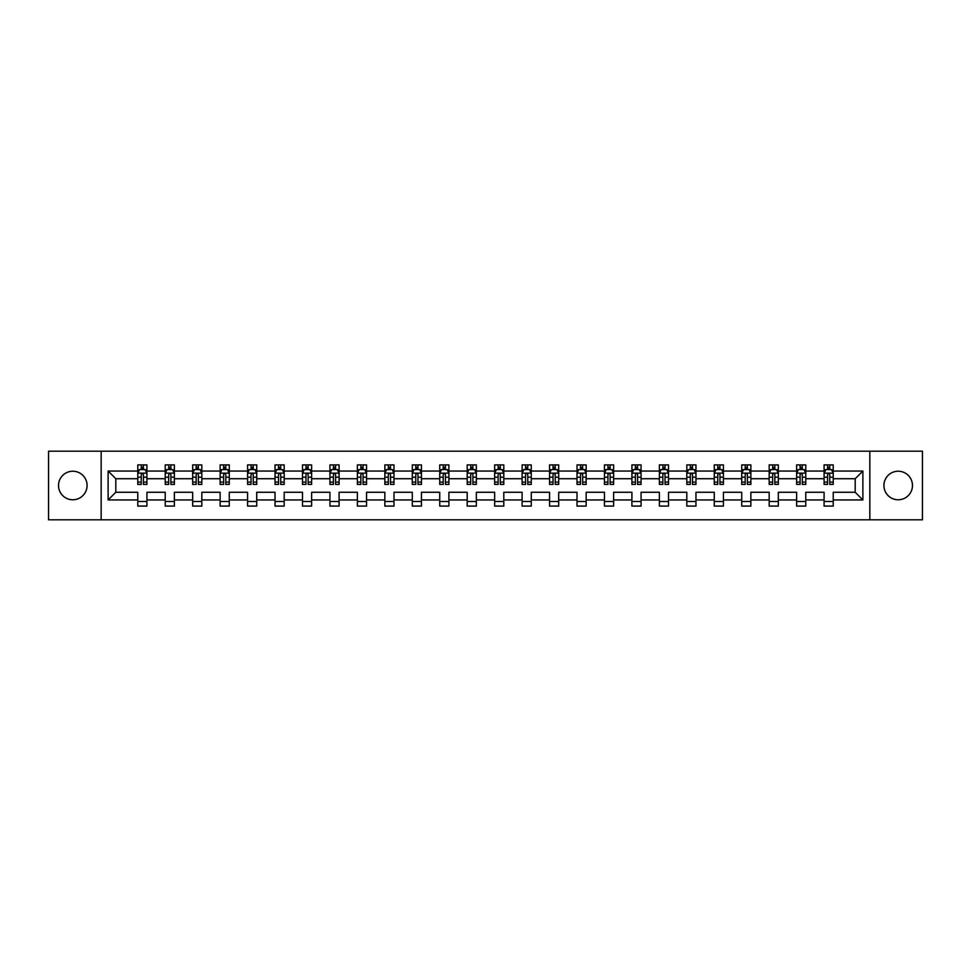<?xml version="1.0" encoding="UTF-8"?>
<svg xmlns="http://www.w3.org/2000/svg" width="971" height="971" viewBox="0 0 971 971"><rect width="100%" height="100%" fill="white"/><g stroke="black" fill="none" stroke-linecap="round" stroke-linejoin="round"><path stroke-width="1.46" d="M898.199 471.226A14.274 14.274 0 0 0 883.926 485.5A14.274 14.274 0 0 0 898.199 499.774A14.274 14.274 0 0 0 912.473 485.5A14.274 14.274 0 0 0 898.199 471.226M72.801 471.226A14.274 14.274 0 0 0 58.527 485.5A14.274 14.274 0 0 0 72.801 499.774A14.274 14.274 0 0 0 87.074 485.5A14.274 14.274 0 0 0 72.801 471.226M869.834 519.813L922.45 519.813L922.45 451.187L869.834 451.187L869.834 519.813L101.166 519.813L101.166 451.187L48.55 451.187L48.55 519.813L101.166 519.813M833.227 499.956L833.227 492.273L855.196 492.273L862.879 499.956L833.227 499.956L833.227 506.085L824.076 506.085L824.076 499.956L805.772 499.956L805.772 506.085L796.633 506.085L796.633 499.956L778.329 499.956L778.329 506.085L769.178 506.085L769.178 499.956L750.874 499.956L750.874 506.085L741.723 506.085L741.723 499.956L723.419 499.956L723.419 506.085L714.268 506.085L714.268 499.956L695.964 499.956L695.964 506.085L686.813 506.085L686.813 499.956L668.521 499.956L668.521 506.085L659.37 506.085L659.37 499.956L641.066 499.956L641.066 506.085L631.915 506.085L631.915 499.956L613.611 499.956L613.611 506.085L604.46 506.085L604.46 499.956L586.156 499.956L586.156 506.085L577.005 506.085L577.005 499.956L558.701 499.956L558.701 506.085L549.55 506.085L549.55 499.956L531.258 499.956L531.258 506.085L522.107 506.085L522.107 499.956L503.803 499.956L503.803 506.085L494.652 506.085L494.652 499.956L476.348 499.956L476.348 506.085L467.197 506.085L467.197 499.956L448.893 499.956L448.893 506.085L439.742 506.085L439.742 499.956L421.45 499.956L421.45 506.085L412.299 506.085L412.299 499.956L393.995 499.956L393.995 506.085L384.844 506.085L384.844 499.956L366.54 499.956L366.54 506.085L357.389 506.085L357.389 499.956L339.085 499.956L339.085 506.085L329.934 506.085L329.934 499.956L311.63 499.956L311.63 506.085L302.479 506.085L302.479 499.956L284.187 499.956L284.187 506.085L275.036 506.085L275.036 499.956L256.732 499.956L256.732 506.085L247.581 506.085L247.581 499.956L229.277 499.956L229.277 506.085L220.126 506.085L220.126 499.956L201.822 499.956L201.822 506.085L192.671 506.085L192.671 499.956L174.367 499.956L174.367 506.085L165.228 506.085L165.228 499.956L146.924 499.956L146.924 506.085L137.773 506.085L137.773 499.956L108.121 499.956L108.121 471.044L137.773 471.044L137.773 464.915L146.924 464.915L146.924 471.044L165.228 471.044L165.228 464.915L174.367 464.915L174.367 471.044L192.671 471.044L192.671 464.915L201.822 464.915L201.822 471.044L220.126 471.044L220.126 464.915L229.277 464.915L229.277 471.044L247.581 471.044L247.581 464.915L256.732 464.915L256.732 471.044L275.036 471.044L275.036 464.915L284.187 464.915L284.187 471.044L302.479 471.044L302.479 464.915L311.63 464.915L311.63 471.044L329.934 471.044L329.934 464.915L339.085 464.915L339.085 471.044L357.389 471.044L357.389 464.915L366.54 464.915L366.54 471.044L384.844 471.044L384.844 464.915L393.995 464.915L393.995 471.044L412.299 471.044L412.299 464.915L421.45 464.915L421.45 471.044L439.742 471.044L439.742 464.915L448.893 464.915L448.893 471.044L467.197 471.044L467.197 464.915L476.348 464.915L476.348 471.044L494.652 471.044L494.652 464.915L503.803 464.915L503.803 471.044L522.107 471.044L522.107 464.915L531.258 464.915L531.258 471.044L549.55 471.044L549.55 464.915L558.701 464.915L558.701 471.044L577.005 471.044L577.005 464.915L586.156 464.915L586.156 471.044L604.46 471.044L604.46 464.915L613.611 464.915L613.611 471.044L631.915 471.044L631.915 464.915L641.066 464.915L641.066 471.044L659.37 471.044L659.37 464.915L668.521 464.915L668.521 471.044L686.813 471.044L686.813 464.915L695.964 464.915L695.964 471.044L714.268 471.044L714.268 464.915L723.419 464.915L723.419 471.044L741.723 471.044L741.723 464.915L750.874 464.915L750.874 471.044L769.178 471.044L769.178 464.915L778.329 464.915L778.329 471.044L796.633 471.044L796.633 464.915L805.772 464.915L805.772 471.044L824.076 471.044L824.076 464.915L833.227 464.915L833.227 471.044L862.879 471.044L862.879 499.956M869.834 451.187L101.166 451.187M824.076 471.044L824.076 478.727L805.772 478.727L805.772 471.044M805.772 499.956L805.772 492.273L824.076 492.273L824.076 499.956M796.633 471.044L796.633 478.727L778.329 478.727L778.329 471.044M778.329 499.956L778.329 492.273L796.633 492.273L796.633 499.956M769.178 471.044L769.178 478.727L750.874 478.727L750.874 471.044M750.874 499.956L750.874 492.273L769.178 492.273L769.178 499.956M741.723 471.044L741.723 478.727L723.419 478.727L723.419 471.044M723.419 499.956L723.419 492.273L741.723 492.273L741.723 499.956M714.268 471.044L714.268 478.727L695.964 478.727L695.964 471.044M695.964 499.956L695.964 492.273L714.268 492.273L714.268 499.956M686.813 471.044L686.813 478.727L668.521 478.727L668.521 471.044M668.521 499.956L668.521 492.273L686.813 492.273L686.813 499.956M659.37 471.044L659.37 478.727L641.066 478.727L641.066 471.044M641.066 499.956L641.066 492.273L659.37 492.273L659.37 499.956M631.915 471.044L631.915 478.727L613.611 478.727L613.611 471.044M613.611 499.956L613.611 492.273L631.915 492.273L631.915 499.956M604.46 471.044L604.46 478.727L586.156 478.727L586.156 471.044M586.156 499.956L586.156 492.273L604.46 492.273L604.46 499.956M577.005 471.044L577.005 478.727L558.701 478.727L558.701 471.044M558.701 499.956L558.701 492.273L577.005 492.273L577.005 499.956M549.55 471.044L549.55 478.727L531.258 478.727L531.258 471.044M531.258 499.956L531.258 492.273L549.55 492.273L549.55 499.956M522.107 471.044L522.107 478.727L503.803 478.727L503.803 471.044M503.803 499.956L503.803 492.273L522.107 492.273L522.107 499.956M494.652 471.044L494.652 478.727L476.348 478.727L476.348 471.044M476.348 499.956L476.348 492.273L494.652 492.273L494.652 499.956M467.197 471.044L467.197 478.727L448.893 478.727L448.893 471.044M448.893 499.956L448.893 492.273L467.197 492.273L467.197 499.956M439.742 471.044L439.742 478.727L421.45 478.727L421.45 471.044M421.45 499.956L421.45 492.273L439.742 492.273L439.742 499.956M412.299 471.044L412.299 478.727L393.995 478.727L393.995 471.044M393.995 499.956L393.995 492.273L412.299 492.273L412.299 499.956M384.844 471.044L384.844 478.727L366.54 478.727L366.54 471.044M366.54 499.956L366.54 492.273L384.844 492.273L384.844 499.956M357.389 471.044L357.389 478.727L339.085 478.727L339.085 471.044M339.085 499.956L339.085 492.273L357.389 492.273L357.389 499.956M329.934 471.044L329.934 478.727L311.63 478.727L311.63 471.044M311.63 499.956L311.63 492.273L329.934 492.273L329.934 499.956M302.479 471.044L302.479 478.727L284.187 478.727L284.187 471.044M284.187 499.956L284.187 492.273L302.479 492.273L302.479 499.956M275.036 471.044L275.036 478.727L256.732 478.727L256.732 471.044M256.732 499.956L256.732 492.273L275.036 492.273L275.036 499.956M247.581 471.044L247.581 478.727L229.277 478.727L229.277 471.044M229.277 499.956L229.277 492.273L247.581 492.273L247.581 499.956M220.126 471.044L220.126 478.727L201.822 478.727L201.822 471.044M201.822 499.956L201.822 492.273L220.126 492.273L220.126 499.956M192.671 471.044L192.671 478.727L174.367 478.727L174.367 471.044M174.367 499.956L174.367 492.273L192.671 492.273L192.671 499.956M165.228 471.044L165.228 478.727L146.924 478.727L146.924 471.044M146.924 499.956L146.924 492.273L165.228 492.273L165.228 499.956M137.773 471.044L137.773 478.727L115.804 478.727L115.804 492.273L137.773 492.273L137.773 499.956M108.121 471.044L115.804 478.727M855.196 492.273L855.196 478.727L833.227 478.727L833.227 471.044M827.559 469.491L829.756 469.491M800.104 469.491L802.301 469.491M772.649 469.491L774.846 469.491M745.194 469.491L747.391 469.491M717.751 469.491L719.948 469.491M690.296 469.491L692.493 469.491M662.841 469.491L665.038 469.491M635.386 469.491L637.583 469.491M607.943 469.491L610.128 469.491M580.488 469.491L582.685 469.491M553.033 469.491L555.23 469.491M525.578 469.491L527.775 469.491M498.123 469.491L500.32 469.491M470.68 469.491L472.877 469.491M443.225 469.491L445.422 469.491M415.77 469.491L417.967 469.491M388.315 469.491L390.512 469.491M360.872 469.491L363.057 469.491M333.417 469.491L335.614 469.491M305.962 469.491L308.159 469.491M278.507 469.491L280.704 469.491M251.052 469.491L253.249 469.491M223.609 469.491L225.806 469.491M196.154 469.491L198.351 469.491M168.699 469.491L170.896 469.491M141.244 469.491L143.441 469.491M137.773 501.509L146.924 501.509M165.228 501.509L174.367 501.509M192.671 501.509L201.822 501.509M220.126 501.509L229.277 501.509M247.581 501.509L256.732 501.509M275.036 501.509L284.187 501.509M302.479 501.509L311.63 501.509M329.934 501.509L339.085 501.509M357.389 501.509L366.54 501.509M384.844 501.509L393.995 501.509M412.299 501.509L421.45 501.509M439.742 501.509L448.893 501.509M467.197 501.509L476.348 501.509M494.652 501.509L503.803 501.509M522.107 501.509L531.258 501.509M549.55 501.509L558.701 501.509M577.005 501.509L586.156 501.509M604.46 501.509L613.611 501.509M631.915 501.509L641.066 501.509M659.37 501.509L668.521 501.509M686.813 501.509L695.964 501.509M714.268 501.509L723.419 501.509M741.723 501.509L750.874 501.509M769.178 501.509L778.329 501.509M796.633 501.509L805.772 501.509M824.076 501.509L833.227 501.509M115.804 492.273L108.121 499.956M862.879 471.044L855.196 478.727M143.441 467.294L141.244 467.294M139.496 469.794L137.773 469.794L137.773 464.915L141.244 464.915L141.244 469.576M137.773 482.102L137.773 484.408L141.244 484.408L141.244 482.102L137.773 482.102L137.773 478.727M146.924 478.727L146.924 484.408L143.441 484.408L143.441 474.613C142.713 473.205 141.984 473.205 141.244 474.613L141.244 482.102M145.201 469.794L146.924 469.794L146.924 464.915L143.441 464.915L143.441 469.576M146.924 473.241L145.092 469.576L139.606 469.576L137.773 473.241M170.896 467.294L168.699 467.294M166.939 469.794L165.228 469.794L165.228 464.915L168.699 464.915L168.699 469.576M165.228 482.102L165.228 484.408L168.699 484.408L168.699 482.102L165.228 482.102L165.228 478.727M174.367 478.727L174.367 484.408L170.896 484.408L170.896 474.613C170.168 473.205 169.427 473.205 168.699 474.613L168.699 482.102M172.656 469.794L174.367 469.794L174.367 464.915L170.896 464.915L170.896 469.576M174.367 473.241L172.547 469.576L167.048 469.576L165.228 473.241M198.351 467.294L196.154 467.294M194.394 469.794L192.671 469.794L192.671 464.915L196.154 464.915L196.154 469.576M192.671 482.102L192.671 484.408L196.154 484.408L196.154 482.102L192.671 482.102L192.671 478.727M201.822 478.727L201.822 484.408L198.351 484.408L198.351 474.613C197.623 473.205 196.882 473.205 196.154 474.613L196.154 482.102M200.111 469.794L201.822 469.794L201.822 464.915L198.351 464.915L198.351 469.576M201.822 473.241L199.99 469.576L194.503 469.576L192.671 473.241M225.806 467.294L223.609 467.294M221.849 469.794L220.126 469.794L220.126 464.915L223.609 464.915L223.609 469.576M220.126 482.102L220.126 484.408L223.609 484.408L223.609 482.102L220.126 482.102L220.126 478.727M229.277 478.727L229.277 484.408L225.806 484.408L225.806 474.613C225.066 473.205 224.337 473.205 223.609 474.613L223.609 482.102M227.554 469.794L229.277 469.794L229.277 464.915L225.806 464.915L225.806 469.576M229.277 473.241L227.445 469.576L221.958 469.576L220.126 473.241M253.249 467.294L251.052 467.294M249.304 469.794L247.581 469.794L247.581 464.915L251.052 464.915L251.052 469.576M247.581 482.102L247.581 484.408L251.052 484.408L251.052 482.102L247.581 482.102L247.581 478.727M256.732 478.727L256.732 484.408L253.249 484.408L253.249 474.613C252.521 473.205 251.792 473.205 251.052 474.613L251.052 482.102M255.009 469.794L256.732 469.794L256.732 464.915L253.249 464.915L253.249 469.576M256.732 473.241L254.9 469.576L249.413 469.576L247.581 473.241M280.704 467.294L278.507 467.294M276.747 469.794L275.036 469.794L275.036 464.915L278.507 464.915L278.507 469.576M275.036 482.102L275.036 484.408L278.507 484.408L278.507 482.102L275.036 482.102L275.036 478.727M284.187 478.727L284.187 484.408L280.704 484.408L280.704 474.613C279.976 473.205 279.247 473.205 278.507 474.613L278.507 482.102M282.464 469.794L284.187 469.794L284.187 464.915L280.704 464.915L280.704 469.576M284.187 473.241L282.355 469.576L276.856 469.576L275.036 473.241M308.159 467.294L305.962 467.294M304.202 469.794L302.479 469.794L302.479 464.915L305.962 464.915L305.962 469.576M302.479 482.102L302.479 484.408L305.962 484.408L305.962 482.102L302.479 482.102L302.479 478.727M311.63 478.727L311.63 484.408L308.159 484.408L308.159 474.613C307.431 473.205 306.69 473.205 305.962 474.613L305.962 482.102M309.919 469.794L311.63 469.794L311.63 464.915L308.159 464.915L308.159 469.576M311.63 473.241L309.81 469.576L304.311 469.576L302.479 473.241M335.614 467.294L333.417 467.294M331.657 469.794L329.934 469.794L329.934 464.915L333.417 464.915L333.417 469.576M329.934 482.102L329.934 484.408L333.417 484.408L333.417 482.102L329.934 482.102L329.934 478.727M339.085 478.727L339.085 484.408L335.614 484.408L335.614 474.613C334.874 473.205 334.145 473.205 333.417 474.613L333.417 482.102M337.362 469.794L339.085 469.794L339.085 464.915L335.614 464.915L335.614 469.576M339.085 473.241L337.253 469.576L331.766 469.576L329.934 473.241M363.057 467.294L360.872 467.294M359.112 469.794L357.389 469.794L357.389 464.915L360.872 464.915L360.872 469.576M357.389 482.102L357.389 484.408L360.872 484.408L360.872 482.102L357.389 482.102L357.389 478.727M366.54 478.727L366.54 484.408L363.057 484.408L363.057 474.613C362.329 473.205 361.6 473.205 360.872 474.613L360.872 482.102M364.817 469.794L366.54 469.794L366.54 464.915L363.057 464.915L363.057 469.576M366.54 473.241L364.708 469.576L359.221 469.576L357.389 473.241M390.512 467.294L388.315 467.294M386.567 469.794L384.844 469.794L384.844 464.915L388.315 464.915L388.315 469.576M384.844 482.102L384.844 484.408L388.315 484.408L388.315 482.102L384.844 482.102L384.844 478.727M393.995 478.727L393.995 484.408L390.512 484.408L390.512 474.613C389.784 473.205 389.055 473.205 388.315 474.613L388.315 482.102M392.272 469.794L393.995 469.794L393.995 464.915L390.512 464.915L390.512 469.576M393.995 473.241L392.163 469.576L386.676 469.576L384.844 473.241M417.967 467.294L415.77 467.294M414.01 469.794L412.299 469.794L412.299 464.915L415.77 464.915L415.77 469.576M412.299 482.102L412.299 484.408L415.77 484.408L415.77 482.102L412.299 482.102L412.299 478.727M421.45 478.727L421.45 484.408L417.967 484.408L417.967 474.613C417.239 473.205 416.498 473.205 415.77 474.613L415.77 482.102M419.727 469.794L421.45 469.794L421.45 464.915L417.967 464.915L417.967 469.576M421.45 473.241L419.618 469.576L414.119 469.576L412.299 473.241M445.422 467.294L443.225 467.294M441.465 469.794L439.742 469.794L439.742 464.915L443.225 464.915L443.225 469.576M439.742 482.102L439.742 484.408L443.225 484.408L443.225 482.102L439.742 482.102L439.742 478.727M448.893 478.727L448.893 484.408L445.422 484.408L445.422 474.613C444.694 473.205 443.953 473.205 443.225 474.613L443.225 482.102M447.182 469.794L448.893 469.794L448.893 464.915L445.422 464.915L445.422 469.576M448.893 473.241L447.073 469.576L441.574 469.576L439.742 473.241M472.877 467.294L470.68 467.294M468.92 469.794L467.197 469.794L467.197 464.915L470.68 464.915L470.68 469.576M467.197 482.102L467.197 484.408L470.68 484.408L470.68 482.102L467.197 482.102L467.197 478.727M476.348 478.727L476.348 484.408L472.877 484.408L472.877 474.613C472.137 473.205 471.408 473.205 470.68 474.613L470.68 482.102M474.625 469.794L476.348 469.794L476.348 464.915L472.877 464.915L472.877 469.576M476.348 473.241L474.516 469.576L469.029 469.576L467.197 473.241M500.32 467.294L498.123 467.294M496.375 469.794L494.652 469.794L494.652 464.915L498.123 464.915L498.123 469.576M494.652 482.102L494.652 484.408L498.123 484.408L498.123 482.102L494.652 482.102L494.652 478.727M503.803 478.727L503.803 484.408L500.32 484.408L500.32 474.613C499.592 473.205 498.863 473.205 498.123 474.613L498.123 482.102M502.08 469.794L503.803 469.794L503.803 464.915L500.32 464.915L500.32 469.576M503.803 473.241L501.971 469.576L496.484 469.576L494.652 473.241M527.775 467.294L525.578 467.294M523.818 469.794L522.107 469.794L522.107 464.915L525.578 464.915L525.578 469.576M522.107 482.102L522.107 484.408L525.578 484.408L525.578 482.102L522.107 482.102L522.107 478.727M531.258 478.727L531.258 484.408L527.775 484.408L527.775 474.613C527.047 473.205 526.318 473.205 525.578 474.613L525.578 482.102M529.535 469.794L531.258 469.794L531.258 464.915L527.775 464.915L527.775 469.576M531.258 473.241L529.426 469.576L523.927 469.576L522.107 473.241M555.23 467.294L553.033 467.294M551.273 469.794L549.55 469.794L549.55 464.915L553.033 464.915L553.033 469.576M549.55 482.102L549.55 484.408L553.033 484.408L553.033 482.102L549.55 482.102L549.55 478.727M558.701 478.727L558.701 484.408L555.23 484.408L555.23 474.613C554.502 473.205 553.761 473.205 553.033 474.613L553.033 482.102M556.99 469.794L558.701 469.794L558.701 464.915L555.23 464.915L555.23 469.576M558.701 473.241L556.881 469.576L551.382 469.576L549.55 473.241M582.685 467.294L580.488 467.294M578.728 469.794L577.005 469.794L577.005 464.915L580.488 464.915L580.488 469.576M577.005 482.102L577.005 484.408L580.488 484.408L580.488 482.102L577.005 482.102L577.005 478.727M586.156 478.727L586.156 484.408L582.685 484.408L582.685 474.613C581.945 473.205 581.216 473.205 580.488 474.613L580.488 482.102M584.433 469.794L586.156 469.794L586.156 464.915L582.685 464.915L582.685 469.576M586.156 473.241L584.324 469.576L578.837 469.576L577.005 473.241M610.128 467.294L607.943 467.294M606.183 469.794L604.46 469.794L604.46 464.915L607.943 464.915L607.943 469.576M604.46 482.102L604.46 484.408L607.943 484.408L607.943 482.102L604.46 482.102L604.46 478.727M613.611 478.727L613.611 484.408L610.128 484.408L610.128 474.613C609.4 473.205 608.671 473.205 607.943 474.613L607.943 482.102M611.888 469.794L613.611 469.794L613.611 464.915L610.128 464.915L610.128 469.576M613.611 473.241L611.779 469.576L606.292 469.576L604.46 473.241M637.583 467.294L635.386 467.294M633.638 469.794L631.915 469.794L631.915 464.915L635.386 464.915L635.386 469.576M631.915 482.102L631.915 484.408L635.386 484.408L635.386 482.102L631.915 482.102L631.915 478.727M641.066 478.727L641.066 484.408L637.583 484.408L637.583 474.613C636.855 473.205 636.126 473.205 635.386 474.613L635.386 482.102M639.343 469.794L641.066 469.794L641.066 464.915L637.583 464.915L637.583 469.576M641.066 473.241L639.234 469.576L633.747 469.576L631.915 473.241M665.038 467.294L662.841 467.294M661.081 469.794L659.37 469.794L659.37 464.915L662.841 464.915L662.841 469.576M659.37 482.102L659.37 484.408L662.841 484.408L662.841 482.102L659.37 482.102L659.37 478.727M668.521 478.727L668.521 484.408L665.038 484.408L665.038 474.613C664.31 473.205 663.569 473.205 662.841 474.613L662.841 482.102M666.798 469.794L668.521 469.794L668.521 464.915L665.038 464.915L665.038 469.576M668.521 473.241L666.689 469.576L661.19 469.576L659.37 473.241M692.493 467.294L690.296 467.294M688.536 469.794L686.813 469.794L686.813 464.915L690.296 464.915L690.296 469.576M686.813 482.102L686.813 484.408L690.296 484.408L690.296 482.102L686.813 482.102L686.813 478.727M695.964 478.727L695.964 484.408L692.493 484.408L692.493 474.613C691.765 473.205 691.024 473.205 690.296 474.613L690.296 482.102M694.253 469.794L695.964 469.794L695.964 464.915L692.493 464.915L692.493 469.576M695.964 473.241L694.144 469.576L688.645 469.576L686.813 473.241M719.948 467.294L717.751 467.294M715.991 469.794L714.268 469.794L714.268 464.915L717.751 464.915L717.751 469.576M714.268 482.102L714.268 484.408L717.751 484.408L717.751 482.102L714.268 482.102L714.268 478.727M723.419 478.727L723.419 484.408L719.948 484.408L719.948 474.613C719.208 473.205 718.479 473.205 717.751 474.613L717.751 482.102M721.696 469.794L723.419 469.794L723.419 464.915L719.948 464.915L719.948 469.576M723.419 473.241L721.587 469.576L716.1 469.576L714.268 473.241M747.391 467.294L745.194 467.294M743.446 469.794L741.723 469.794L741.723 464.915L745.194 464.915L745.194 469.576M741.723 482.102L741.723 484.408L745.194 484.408L745.194 482.102L741.723 482.102L741.723 478.727M750.874 478.727L750.874 484.408L747.391 484.408L747.391 474.613C746.663 473.205 745.934 473.205 745.194 474.613L745.194 482.102M749.151 469.794L750.874 469.794L750.874 464.915L747.391 464.915L747.391 469.576M750.874 473.241L749.042 469.576L743.555 469.576L741.723 473.241M774.846 467.294L772.649 467.294M770.889 469.794L769.178 469.794L769.178 464.915L772.649 464.915L772.649 469.576M769.178 482.102L769.178 484.408L772.649 484.408L772.649 482.102L769.178 482.102L769.178 478.727M778.329 478.727L778.329 484.408L774.846 484.408L774.846 474.613C774.118 473.205 773.389 473.205 772.649 474.613L772.649 482.102M776.606 469.794L778.329 469.794L778.329 464.915L774.846 464.915L774.846 469.576M778.329 473.241L776.497 469.576L771.01 469.576L769.178 473.241M802.301 467.294L800.104 467.294M798.344 469.794L796.633 469.794L796.633 464.915L800.104 464.915L800.104 469.576M796.633 482.102L796.633 484.408L800.104 484.408L800.104 482.102L796.633 482.102L796.633 478.727M805.772 478.727L805.772 484.408L802.301 484.408L802.301 474.613C801.573 473.205 800.832 473.205 800.104 474.613L800.104 482.102M804.061 469.794L805.772 469.794L805.772 464.915L802.301 464.915L802.301 469.576M805.772 473.241L803.952 469.576L798.453 469.576L796.633 473.241M829.756 467.294L827.559 467.294M825.799 469.794L824.076 469.794L824.076 464.915L827.559 464.915L827.559 469.576M824.076 482.102L824.076 484.408L827.559 484.408L827.559 482.102L824.076 482.102L824.076 478.727M833.227 478.727L833.227 484.408L829.756 484.408L829.756 474.613C829.016 473.205 828.287 473.205 827.559 474.613L827.559 482.102M831.504 469.794L833.227 469.794L833.227 464.915L829.756 464.915L829.756 469.576M833.227 473.241L831.394 469.576L825.908 469.576L824.076 473.241M146.876 473.144L137.821 473.144M146.924 482.102L143.441 482.102M141.244 477.198L137.773 477.198M146.924 477.198L143.441 477.198M143.441 468.459L141.244 468.459M174.331 473.144L165.264 473.144M174.367 482.102L170.896 482.102M168.699 477.198L165.228 477.198M174.367 477.198L170.896 477.198M170.896 468.459L168.699 468.459M201.786 473.144L192.719 473.144M201.822 482.102L198.351 482.102M196.154 477.198L192.671 477.198M201.822 477.198L198.351 477.198M198.351 468.459L196.154 468.459M229.229 473.144L220.174 473.144M229.277 482.102L225.806 482.102M223.609 477.198L220.126 477.198M229.277 477.198L225.806 477.198M225.806 468.459L223.609 468.459M256.684 473.144L247.629 473.144M256.732 482.102L253.249 482.102M251.052 477.198L247.581 477.198M256.732 477.198L253.249 477.198M253.249 468.459L251.052 468.459M284.139 473.144L275.072 473.144M284.187 482.102L280.704 482.102M278.507 477.198L275.036 477.198M284.187 477.198L280.704 477.198M280.704 468.459L278.507 468.459M311.594 473.144L302.527 473.144M311.63 482.102L308.159 482.102M305.962 477.198L302.479 477.198M311.63 477.198L308.159 477.198M308.159 468.459L305.962 468.459M339.037 473.144L329.982 473.144M339.085 482.102L335.614 482.102M333.417 477.198L329.934 477.198M339.085 477.198L335.614 477.198M335.614 468.459L333.417 468.459M366.492 473.144L357.437 473.144M366.54 482.102L363.057 482.102M360.872 477.198L357.389 477.198M366.54 477.198L363.057 477.198M363.057 468.459L360.872 468.459M393.947 473.144L384.892 473.144M393.995 482.102L390.512 482.102M388.315 477.198L384.844 477.198M393.995 477.198L390.512 477.198M390.512 468.459L388.315 468.459M421.402 473.144L412.335 473.144M421.45 482.102L417.967 482.102M415.77 477.198L412.299 477.198M421.45 477.198L417.967 477.198M417.967 468.459L415.77 468.459M448.857 473.144L439.79 473.144M448.893 482.102L445.422 482.102M443.225 477.198L439.742 477.198M448.893 477.198L445.422 477.198M445.422 468.459L443.225 468.459M476.3 473.144L467.245 473.144M476.348 482.102L472.877 482.102M470.68 477.198L467.197 477.198M476.348 477.198L472.877 477.198M472.877 468.459L470.68 468.459M503.755 473.144L494.7 473.144M503.803 482.102L500.32 482.102M498.123 477.198L494.652 477.198M503.803 477.198L500.32 477.198M500.32 468.459L498.123 468.459M531.21 473.144L522.143 473.144M531.258 482.102L527.775 482.102M525.578 477.198L522.107 477.198M531.258 477.198L527.775 477.198M527.775 468.459L525.578 468.459M558.665 473.144L549.598 473.144M558.701 482.102L555.23 482.102M553.033 477.198L549.55 477.198M558.701 477.198L555.23 477.198M555.23 468.459L553.033 468.459M586.108 473.144L577.053 473.144M586.156 482.102L582.685 482.102M580.488 477.198L577.005 477.198M586.156 477.198L582.685 477.198M582.685 468.459L580.488 468.459M613.563 473.144L604.508 473.144M613.611 482.102L610.128 482.102M607.943 477.198L604.46 477.198M613.611 477.198L610.128 477.198M610.128 468.459L607.943 468.459M641.018 473.144L631.963 473.144M641.066 482.102L637.583 482.102M635.386 477.198L631.915 477.198M641.066 477.198L637.583 477.198M637.583 468.459L635.386 468.459M668.473 473.144L659.406 473.144M668.521 482.102L665.038 482.102M662.841 477.198L659.37 477.198M668.521 477.198L665.038 477.198M665.038 468.459L662.841 468.459M695.928 473.144L686.861 473.144M695.964 482.102L692.493 482.102M690.296 477.198L686.813 477.198M695.964 477.198L692.493 477.198M692.493 468.459L690.296 468.459M723.371 473.144L714.316 473.144M723.419 482.102L719.948 482.102M717.751 477.198L714.268 477.198M723.419 477.198L719.948 477.198M719.948 468.459L717.751 468.459M750.826 473.144L741.771 473.144M750.874 482.102L747.391 482.102M745.194 477.198L741.723 477.198M750.874 477.198L747.391 477.198M747.391 468.459L745.194 468.459M778.281 473.144L769.214 473.144M778.329 482.102L774.846 482.102M772.649 477.198L769.178 477.198M778.329 477.198L774.846 477.198M774.846 468.459L772.649 468.459M805.736 473.144L796.669 473.144M805.772 482.102L802.301 482.102M800.104 477.198L796.633 477.198M805.772 477.198L802.301 477.198M802.301 468.459L800.104 468.459M833.179 473.144L824.124 473.144M833.227 482.102L829.756 482.102M827.559 477.198L824.076 477.198M833.227 477.198L829.756 477.198M829.756 468.459L827.559 468.459"/></g></svg>
